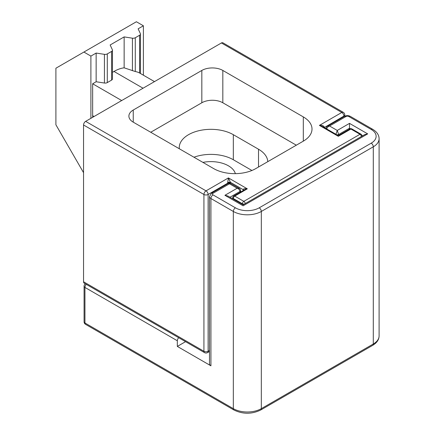 <?xml version="1.0" encoding="UTF-8"?>
<svg xmlns="http://www.w3.org/2000/svg" width="435" height="435" viewBox="0 0 435 435"><rect width="100%" height="100%" fill="white"/><g stroke="black" fill="none" stroke-linecap="round" stroke-linejoin="round"><path stroke-width="0.65" d="M90.899 118.32L90.899 56.093L96.146 53.065L96.146 81.753L92.65 83.776L121.691 100.545M92.682 117.292A39.096 22.571 -60 0 1 92.65 115.699L92.65 83.776M112.464 72.335L113.992 71.449A39.096 22.571 -60 0 1 124.144 67.822L135.29 71.536A39.096 22.571 -60 0 1 139.591 73.009L154.49 81.606M96.146 53.065L104.427 54.348A2.969 1.713 180 0 0 107.293 53.902L111.594 51.422A2.969 1.713 180 0 0 112.464 50.21A2.969 1.713 180 0 0 112.366 49.764L110.147 44.984L124.144 36.904L124.144 67.822M124.144 36.904L132.425 38.182A2.969 1.713 0 0 0 135.29 37.742L139.591 35.257A2.969 1.713 0 0 0 140.461 34.044A2.969 1.713 0 0 0 140.358 33.604L138.14 28.819L143.387 25.79L143.387 75.201M322.667 126.607L319.404 125.394L341.801 112.464L221.426 42.962L85.651 121.354L206.027 190.851L228.424 177.92L230.452 182.325A4.948 2.855 60 0 1 230.523 183.173L230.523 183.385M221.426 42.962A2.969 1.713 -60 0 1 222.91 42.815L343.286 112.317A2.969 1.713 120 0 0 341.801 112.464A2.969 1.713 -120 0 1 343.9 116.102L324.303 127.553M227.722 183.787L227.722 183.173L208.126 194.488L208.126 351.268A2.969 1.713 0 0 1 203.928 351.268A2.969 1.713 120 0 0 204.542 352.627L84.167 283.131A2.969 1.713 -60 0 1 83.553 281.771L203.928 351.268L203.928 194.488L83.553 124.992L83.553 281.771M83.553 124.992A2.969 1.713 -60 0 1 85.651 121.354M179.318 148.765A31.673 18.286 180 0 1 179.253 147.617A31.673 18.286 180 0 1 198.806 130.723A31.673 18.286 180 0 1 233.323 134.687L258.52 149.232A31.673 18.286 180 0 1 267.781 161.662M251.925 170.482L233.323 159.737A31.673 18.286 0 0 0 193.972 157.225M303.309 116.906L222.823 70.443A14.844 8.569 0 0 0 201.829 70.443L133.24 110.039A14.844 8.569 0 0 0 128.89 116.102A14.844 8.569 0 0 0 133.24 122.159L213.726 168.628A29.694 17.144 0 0 0 255.72 168.628L303.309 141.152A29.694 17.144 0 0 0 312.009 129.032A29.694 17.144 0 0 0 303.309 116.906L303.309 141.152M296.311 145.192L222.823 102.769A14.844 8.569 0 0 0 201.829 102.769L150.738 132.262M112.464 50.21L112.464 78.898A2.969 1.713 180 0 1 111.594 80.111L107.293 82.59A2.969 1.713 180 0 1 104.427 83.036L96.146 81.753M90.899 56.093L83.901 52.053L136.389 21.75L143.387 25.79M83.553 172.673L55.903 124.791L55.903 68.219L83.901 52.053M243.121 190.584L243.121 189.638C243.388 188.719 244.785 188.447 247.319 188.833L234.721 196.103L243.823 201.356L360.001 134.284L350.904 129.032A1.979 1.142 -60 0 1 351.893 128.934A1.979 1.979 0 0 0 349.914 128.934L339.295 135.062L338.305 136.302L319.404 125.394C321.585 124.975 323.2 125.476 324.265 126.906A2.969 1.713 60 0 1 324.303 127.411A1.979 1.142 180 0 0 324.189 127.488M230.523 183.173A1.979 1.142 180 0 0 227.722 183.173A2.969 1.713 -120 0 0 227.679 182.667L228.424 177.92L247.319 188.833L244.35 189.877L233.731 196.006A1.979 1.979 0 0 0 232.741 197.724L232.741 198.806M349.914 128.934A1.979 1.142 60 0 1 350.904 129.032L338.305 136.302L337.315 135.062L322.65 126.596M323.814 127.27A1.979 0.892 170.9 0 1 324.265 126.906M227.679 182.667A1.979 0.892 170.9 0 1 230.452 182.325L243.121 189.638A1.979 1.142 180 0 1 243.676 190.269M202.917 162.385A24.746 14.284 180 0 1 228.424 165.8A24.746 14.284 180 0 1 235.362 173.647M185.56 341.671L177.333 346.423L210.926 365.819A4.948 2.855 180 0 1 209.48 363.796L209.48 196.511A4.948 2.855 0 0 0 210.926 198.529L210.926 365.819M177.333 346.423L177.333 340.763L84.95 287.426L84.95 322.987L233.323 408.65L233.323 211.459L210.926 198.529A2.969 1.713 120 0 1 213.025 194.891A1.979 1.142 180 0 1 213.025 193.276L229.473 183.782L228.484 183.347L230.463 183.347L229.473 183.782L237.173 188.225L239.152 188.366C239.941 188.67 240.408 189.432 240.55 190.65L240.55 190.65A1.979 1.142 0 0 1 239.973 191.46C239.794 189.943 238.858 188.866 237.173 188.225L224.922 195.299L227.891 196.006L243.121 204.798L364.731 134.589L367.7 133.877L243.121 205.804C243.121 204.493 243.121 204.493 243.121 205.804C243.121 204.493 243.121 204.493 243.121 205.804L224.922 195.299M349.501 129.168L349.501 128.222L338.653 134.486L338.653 135.296M178.698 337.707A2.969 1.713 120 0 0 177.333 340.763M335.853 134.486L337.255 130.446L338.653 134.486A1.979 1.142 0 0 1 336.853 134.796M326.174 128.629L326.174 128.423C326.31 127.221 326.777 126.454 327.577 126.139L329.556 125.998L337.255 130.446L349.501 123.371L349.501 128.222L350.387 128.733M213.025 194.891L235.422 207.821A16.824 9.717 0 0 0 259.216 207.821L371.196 143.175A16.824 9.717 0 0 0 371.196 129.434L348.799 116.504A1.979 1.142 180 0 0 346.004 116.504L329.556 125.998C327.865 126.639 326.935 127.721 326.756 129.233M113.992 71.449L143.039 88.218M258.52 149.232L258.52 167.013M233.323 134.687L233.323 159.737M204.542 352.627A2.969 2.969 0 0 0 207.511 352.627A2.969 1.713 60 0 0 208.126 351.268L209.48 350.49M242.42 204.396L242.42 203.781L233.323 198.529L233.323 199.143M343.9 116.71L343.9 116.102A2.969 1.713 180 0 0 344.77 114.889L344.77 116.221M133.24 122.159L133.24 110.039M201.829 102.769L201.829 70.443M222.823 102.769L222.823 70.443M92.65 115.699L94.047 116.504M208.126 194.488A2.969 1.713 180 0 1 203.928 194.488A2.969 1.713 120 0 1 206.027 190.851A2.969 1.713 60 0 1 208.126 194.488M132.425 38.182L132.425 70.731M139.591 35.257L139.591 73.009M135.29 37.742L135.29 71.536M111.594 51.422L111.594 80.111M107.293 53.902L107.293 82.59M104.427 54.348L104.427 83.036M232.741 197.724A1.979 1.142 180 0 0 233.323 198.529A1.979 1.142 120 0 1 234.721 196.103A1.979 1.142 -120 0 0 233.731 196.006M245.209 203.591A1.979 1.142 60 0 0 243.823 201.356A1.979 1.142 120 0 0 242.42 203.781A1.979 1.142 180 0 0 244.383 204.069M361.898 136.226A1.979 1.142 180 0 0 361.98 135.899A1.979 1.979 0 0 0 360.99 134.187A1.979 1.142 -60 0 0 360.001 134.284A1.979 1.142 60 0 1 361.393 136.519M349.501 123.371L367.7 133.877M379.097 335.918C379.026 339.675 376.889 342.818 372.681 345.357A2.969 1.713 -120 0 0 373.295 343.998L373.295 146.807L261.315 211.459L261.315 408.65L373.295 343.998A19.798 11.43 0 0 0 379.097 335.918L379.097 138.727A19.798 11.43 180 0 1 373.295 146.807A2.969 1.713 -120 0 0 371.196 143.175M362.627 135.802L361.909 135.388M239.973 192.406L239.973 191.46L229.995 197.218M259.216 207.821A2.969 1.713 -120 0 1 261.315 211.459A19.798 11.43 180 0 1 233.323 211.459A2.969 1.713 -60 0 1 235.422 207.821M260.701 410.009C251.783 414.305 242.86 414.305 233.938 410.009A2.969 1.713 -60 0 1 233.323 408.65A19.798 11.43 0 0 0 261.315 408.65A2.969 1.713 -120 0 1 260.701 410.009L372.681 345.357M346.004 116.504A2.969 1.713 -120 0 0 344.52 116.357C346.439 115.373 348.364 115.373 350.284 116.357A2.969 1.713 120 0 0 348.799 116.504M350.284 116.357L372.681 129.287A2.969 1.713 120 0 0 371.196 129.434M228.484 183.347L211.54 193.129A2.969 1.713 60 0 1 213.025 193.276M85.325 283.799A2.969 2.969 0 0 0 84.08 286.214A2.969 1.713 180 0 0 84.95 287.426A2.969 1.713 -60 0 1 86.315 284.37M84.08 321.775A2.969 2.969 0 0 0 85.564 324.347A2.969 1.713 120 0 1 84.95 322.987A2.969 1.713 180 0 1 84.08 321.775L84.08 286.214M140.461 34.044L140.461 73.51M344.77 114.889A2.969 2.969 0 0 0 343.286 112.317M209.48 351.496L207.511 352.627M361.98 135.899L361.98 136.177M360.99 134.187L351.893 128.934M339.295 135.062L337.315 135.062M327.577 126.139L344.52 116.357M372.681 129.287C376.889 131.821 379.026 134.97 379.097 138.727M230.463 183.347L239.152 188.366M233.938 410.009L85.564 324.347M211.54 193.129L209.48 196.511M240.55 192.069L240.55 190.65"/></g></svg>
